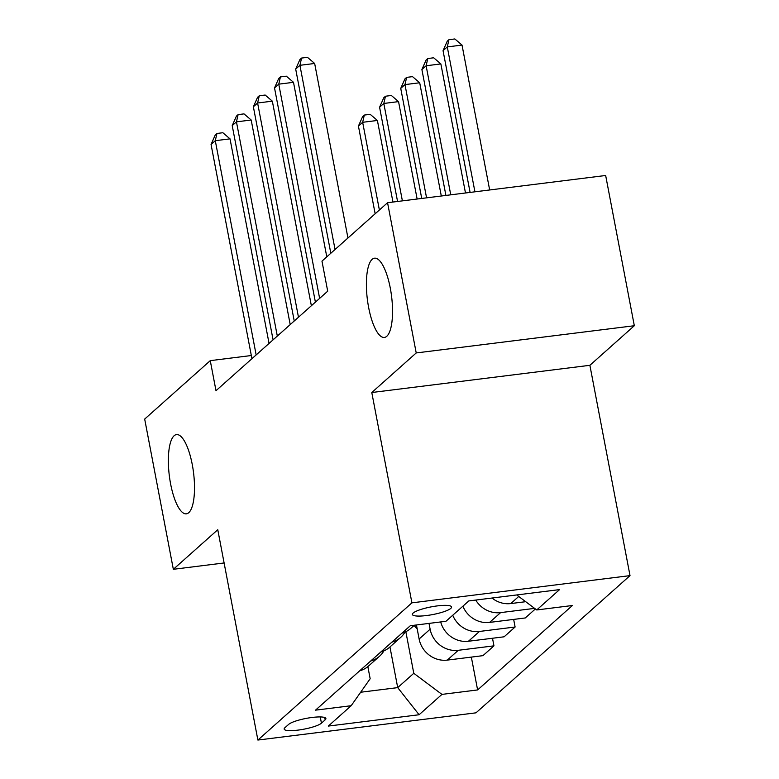 <?xml version="1.0" encoding="UTF-8"?>
<svg xmlns="http://www.w3.org/2000/svg" width="779" height="779" viewBox="0 0 779 779"><rect width="100%" height="100%" fill="white"/><g stroke="black" fill="none" stroke-linecap="round" stroke-linejoin="round"><path stroke-width="1.17" d="M368.633 307.462A39.933 12.211 82.9 0 1 374.514 258.19A39.933 12.211 82.9 0 1 390.298 288.162A39.933 12.211 82.9 0 1 384.407 337.434A39.933 12.211 82.9 0 1 368.633 307.462M170.601 483.866A39.933 12.211 82.9 0 1 176.492 434.594A39.933 12.211 82.9 0 1 192.267 464.566A39.933 12.211 82.9 0 1 186.376 513.838A39.933 12.211 82.9 0 1 170.601 483.866M413.104 613.073A19.962 3.924 169.2 0 0 412.354 614.456A19.962 3.924 169.2 0 0 429.599 615.108A19.962 3.924 169.2 0 0 450.837 608.36A19.962 3.924 169.2 0 0 451.577 606.977A19.962 3.924 169.2 0 0 434.341 606.325A19.962 3.924 169.2 0 0 413.104 613.073M634.32 325.729L416.22 352.945L371.787 392.519L589.888 365.302L634.32 325.729L605.663 175.489L387.562 202.715L321.97 261.14L327.706 291.18L215.997 390.698L210.262 360.648L144.68 419.073L173.337 569.303L224.109 562.964M589.888 365.302L630.016 575.623L475.988 712.834L257.888 740.05L411.916 602.849L630.016 575.623M321.445 723.175L325.164 719.854A19.339 3.798 169.2 0 0 325.885 718.511A19.339 3.798 169.2 0 0 309.185 717.878A19.339 3.798 169.2 0 0 288.619 724.421L284.89 727.732A19.339 3.798 169.2 0 0 284.169 729.076A19.339 3.798 169.2 0 0 300.869 729.709A19.339 3.798 169.2 0 0 321.445 723.175L320.247 716.943M360.658 692.239L397.709 687.623L413.785 673.299L441.946 694.391L477.615 689.941L572.39 605.507L536.731 609.957L516.701 594.952M441.946 694.391L419.102 714.742L328.319 726.077L351.173 705.716L370.161 678.743L367.854 666.61M536.731 609.957L559.575 589.606L468.802 600.93L445.958 621.282L410.29 625.741L315.505 710.166L351.173 705.716M416.22 352.945L387.562 202.715M371.787 392.519L411.916 602.849M257.888 740.05L217.769 529.73L173.337 569.303M251.325 355.526L210.262 360.648M389.948 646.95L397.709 687.623L419.102 714.742M405.84 631.672L413.785 673.299M416.444 624.972L419.121 639.014A24.957 23.253 48.3 0 0 447.292 660.105L482.951 655.655L493.954 645.849L492.503 638.254M429.015 623.404L430.125 629.208A24.957 23.253 48.3 0 0 458.286 650.299L493.954 645.849M359.703 670.807A24.957 23.253 48.3 0 0 368.525 666.035L379.529 656.23A24.957 23.253 48.3 0 0 383.881 650.893M477.615 689.941L471.344 657.106M535.387 608.944L525.26 617.961L489.601 622.411A24.957 23.253 48.3 0 1 462.892 606.198M452.735 615.244A24.957 23.253 48.3 0 0 479.445 631.457L515.114 627.007L513.663 619.412M515.114 627.007L504.11 636.803L468.442 641.253A24.957 23.253 48.3 0 1 440.69 621.944M370.697 661.001A24.957 23.253 48.3 0 0 379.529 656.23M380.853 651.955A24.957 23.253 48.3 0 0 389.685 647.183L400.688 637.388A24.957 23.253 48.3 0 0 405.031 632.051M391.856 642.159A24.957 23.253 48.3 0 0 400.688 637.388M402.013 633.113A24.957 23.253 48.3 0 0 410.835 628.341L414.321 625.235M475.726 600.064A24.957 23.253 48.3 0 0 500.605 612.615L534.608 608.37M492.007 598.038A24.957 23.253 48.3 0 0 510.761 603.569L525.708 601.7M269.057 343.432L230.029 138.857L215.286 140.697L256.155 354.922M211.06 144.466L215.257 134.971L216.952 133.462L215.286 140.697L211.06 144.466L251.929 358.691M216.952 133.462L222.843 132.732L230.029 138.857M417.213 628.984L414.038 625.488M392.957 202.043L377.396 120.463L362.654 122.303L358.428 126.071L375.157 213.767M379.383 209.999L362.654 122.303L364.319 115.068L370.21 114.338L377.396 120.463M358.428 126.071L362.624 116.577L364.319 115.068M290.207 324.59L251.189 120.015L236.446 121.855L277.314 336.08M232.22 125.623L236.417 116.129L238.111 114.62L236.446 121.855L232.22 125.623L273.078 339.848M238.111 114.62L244.002 113.88L251.189 120.015M311.366 305.738L272.338 101.163L257.606 103.003L298.474 317.228M253.37 106.772L257.576 97.278L259.271 95.768L257.606 103.003L253.37 106.772L294.238 320.997M259.271 95.768L265.162 95.038L272.338 101.163M326.791 256.846L293.498 82.321L278.765 84.161L319.624 298.386M274.529 87.93L278.726 78.436L280.421 76.926L278.765 84.161L274.529 87.93L315.398 302.155M280.421 76.926L286.321 76.186L293.498 82.321M417.135 199.025L398.546 101.621L383.813 103.461L379.577 107.229L397.563 201.469M402.392 200.865L383.813 103.461L385.478 96.226L391.37 95.486L398.546 101.621M379.577 107.229L383.784 97.735L385.478 96.226M441.303 196.006L419.706 82.769L404.973 84.609L400.737 88.378L421.731 198.45M426.571 197.847L404.973 84.609L406.628 77.374L412.529 76.644L419.706 82.769M400.737 88.378L404.944 78.883L406.628 77.374M465.482 192.988L440.865 63.927L426.123 65.767L421.897 69.535L445.909 195.432M450.749 194.828L426.123 65.767L427.788 58.532L433.679 57.792L440.865 63.927M421.897 69.535L426.094 60.041L427.788 58.532M347.95 238.004L314.658 63.469L299.915 65.309L335.048 249.494M295.689 69.078L299.886 59.584L301.58 58.074L299.915 65.309L295.689 69.078L330.822 253.263M301.58 58.074L307.471 57.344L314.658 63.469M489.66 189.969L462.025 45.075L447.282 46.915L443.056 50.684L470.088 192.413M474.927 191.809L447.282 46.915L448.947 39.69L454.839 38.95L462.025 45.075M443.056 50.684L447.253 41.19L448.947 39.69M430.125 629.208L419.121 639.014M458.286 650.299L447.292 660.105M479.445 631.457L468.442 641.253M500.605 612.615L489.601 622.411M518.726 596.471L510.761 603.569M324.716 717.527L325.164 719.854"/></g></svg>
